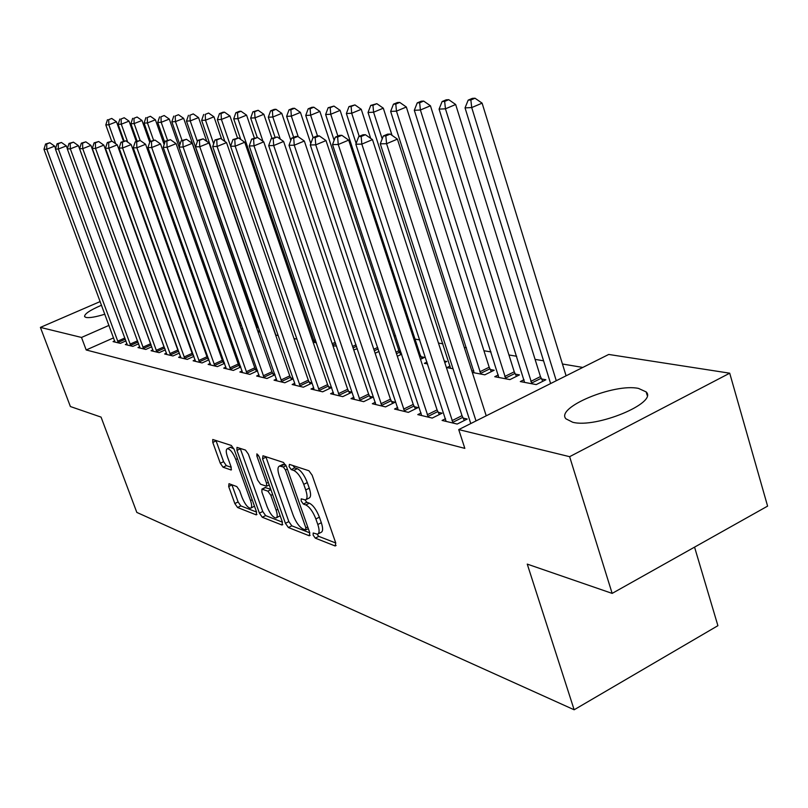 <?xml version="1.0" encoding="UTF-8"?>
<svg xmlns="http://www.w3.org/2000/svg" width="808" height="808" viewBox="0 0 808 808"><rect width="100%" height="100%" fill="white"/><g stroke="black" fill="none" stroke-linecap="round" stroke-linejoin="round"><path stroke-width="1.21" d="M313.13 535.088L315.302 538.148L335.148 545.966L335.754 542.986L312.13 475.165L308.929 470.751L289.416 464.388L289.072 466.58L291.244 469.599L293.728 470.428C297.506 472.316 300.849 476.952 303.757 484.346L305.717 489.951C307.575 495.728 307.464 499.041 305.384 499.91L301.222 498.849L301.162 501L303.333 504.041L305.838 504.95C309.636 506.959 312.979 511.626 315.867 518.958L317.807 524.503C319.625 530.139 319.514 533.371 317.473 534.189L313.191 532.997L313.13 535.088M316.999 534.229L318.786 536.371L335.764 542.996M292.88 465.519L294.779 467.862L297.273 468.68L293.728 470.428M304.959 499.96L306.848 502.283L309.353 503.182L305.838 504.95M104.868 314.201C95.9 316.958 89.638 318.039 86.082 317.463L84.608 316.645C84.234 314.039 89.88 310.221 101.545 305.212M638.542 388.426L646.158 391.91C658.146 402.828 596.052 428.594 572.68 422.241L565.943 418.827C555.227 407.616 614.221 383.063 638.542 388.426M228.997 483.689L228.684 486.507L234.825 503.546L237.582 507.515L256.197 514.847L256.58 512.05L234.179 449.48L231.341 445.461L212.757 439.481L212.787 442.441L220.301 463.267L223.048 467.206L231.169 469.993L231.159 467.075L227.401 456.631C225.876 452.046 225.866 449.399 227.381 448.692C230.169 449.066 232.987 452.672 235.805 459.489L250.531 500.576C252.015 505.04 252.015 507.596 250.541 508.242C247.703 507.798 244.864 504.162 242.036 497.344L239.612 490.597L236.815 486.588L228.997 483.689M113.605 337.855L86.193 349.975L464.832 448.379L458.722 429.593L608.717 354.449L729.715 373.195L569.63 456.682L458.722 429.593M86.193 349.975L81.507 337.451L40.4 327.402L100.192 301.546M729.715 373.195L767.6 506.121L612.151 593.395L527.26 564.115L574.145 709.778L136.815 512.413L101.061 417.11L70.387 406.535L40.4 327.402M612.151 593.395L569.63 456.682M285.426 523.321L288.406 527.543L309.262 535.765L309.787 532.836L286.557 466.741L283.467 462.449L262.974 455.773L262.56 458.833L285.426 523.321L288.83 521.604L291.819 525.826L309.797 532.856M281.972 525.008L262.277 517.251L259.419 513.151L236.966 450.399L236.976 447.38L245.481 450.076L248.389 454.167L257.621 480.063L260.529 484.194L266.509 486.234L266.549 483.234L256.873 456.015L256.904 453.854L259.227 456.783L282.416 522.14L281.972 525.008L282.78 524.604M574.145 709.778L717.898 625.685L694.557 547.127M127.028 343.784L125.321 344.551L132.876 346.359L138.653 343.774M193.587 319.291L194.364 318.938M152.904 349.894L151.076 350.723L159.146 352.652L165.337 349.864M223.957 323.493L225.2 322.937M180.578 356.429L178.618 357.318L187.264 359.388L193.9 356.368M193.516 355.288L192.971 355.166M258.166 326.695L256.419 326.371M256.631 327.876L258.308 327.119M242.824 328.826L241.915 328.654L242.653 328.321M210.252 363.428L208.141 364.388L217.423 366.61L224.563 363.337M224.25 362.449L223.19 362.206M278.164 335.542L275.619 335.067M242.137 370.943L239.865 371.993L249.854 374.387L257.56 370.811M257.328 370.155L255.681 369.771M316.433 342.824L313.09 342.188M276.508 379.033L274.053 380.184L284.82 382.76L293.163 378.841M293.031 378.467L290.698 377.922M353.742 349.914L357.338 348.682M314.1 389.779L313.645 387.789L310.979 389.032L322.644 391.819L331.694 387.517M331.674 387.466L328.553 386.739M401.324 353.096L399.849 352.823M397.324 356.257L401.687 354.187M353.904 397.223L351.015 398.617L363.681 401.657L373.084 397.112L369.609 396.304M444.754 362.489L446.814 361.489L444.279 361.024M427.644 363.954L424.372 363.337L427.028 362.055M397.708 407.505L394.546 409.05L408.363 412.363L418.079 407.596L414.292 406.707M472.296 372.448L484.83 374.821L494.193 370.226L490.204 369.498M471.923 371.256L473.69 370.387M445.541 418.716L442.077 420.433L457.197 424.059L467.236 419.039L463.095 418.079M524.049 379.709L520.312 381.568L536.219 384.588L545.885 379.76L541.522 378.962M582.79 367.438L562.449 364.004M543.562 360.812L535.088 359.378M516.686 356.277L508.949 354.964M491.011 351.935L483.931 350.743M466.448 347.794L464.267 347.42M442.925 343.824L438.451 343.067M419.786 339.916L415.019 339.108M395.627 335.835L393.89 335.542M252.954 311.747L251.015 311.413M498.314 374.952L494.749 376.71L509.949 379.598L519.463 374.892L515.302 374.124M421.089 412.989L417.786 414.615L432.229 418.079L442.107 413.191L438.138 412.262M453.056 368.781L446.844 367.61L450.106 366.024M375.336 402.263L372.316 403.727L385.537 406.889L395.092 402.243L391.466 401.394M420.503 359.338L424.574 357.389L421.059 356.742M403.384 359.348L402.808 359.237L403.273 359.015M333.361 392.405L330.583 393.728L342.744 396.637L351.995 392.203L348.662 391.425M375.134 353.248L379.033 351.409M295.152 385.234L294.698 383.285L292.153 384.517L303.354 387.204L312.039 383.093M311.959 382.881L309.252 382.245M332.997 345.965L336.562 346.006M258.994 374.912L256.631 376.013L267.004 378.487L275.013 374.75M274.831 374.235L272.851 373.771M296.91 339.108L293.981 338.552M225.907 367.115L223.715 368.125L233.34 370.428L240.754 367.004M240.481 366.226L239.138 365.913M260.146 332.118L257.964 331.704M257.833 331.341L259.509 330.573M195.152 359.863L193.122 360.792L202.071 362.933L208.959 359.792M208.605 358.803L207.818 358.621M239.986 325.664L241.481 324.988M166.509 353.106L164.62 353.965L172.963 355.964L179.376 353.066M208.494 321.372L209.504 320.917M139.754 346.794L137.986 347.581L145.793 349.45L151.773 346.773M179.709 316.837L178.982 316.696M114.716 340.875L113.059 341.612L120.372 343.36L125.967 340.875M108.999 325.382L81.507 337.451M318.201 533.825L320.978 532.411C323.028 531.583 323.139 528.351 321.332 522.715L317.807 524.503M309.353 503.182C313.171 505.182 316.514 509.848 319.392 517.17L321.332 522.715M306.081 499.566L308.919 498.152C310.999 497.274 311.12 493.951 309.262 488.184L305.717 489.951M297.273 468.68C301.061 470.559 304.404 475.195 307.313 482.578L309.262 488.184M265.872 456.722L288.83 521.604M305.485 529.907L305.858 527.856L285.487 469.983L283.335 466.984L279.548 466.044C277.518 466.933 277.437 470.246 279.305 475.983L293.132 515.161C295.94 522.271 299.192 526.856 302.889 528.897L305.485 529.907M282.416 464.64L285.709 464.893M282.426 522.16L265.62 515.585L262.277 517.251M240.208 448.349L262.751 511.494L265.62 515.585M267.125 506.747C270.044 513.787 273.003 517.534 276.013 517.989C277.568 517.332 277.609 514.716 276.114 510.161L270.842 495.344L267.892 491.173L261.923 489.103L261.893 492.062L267.125 506.747M276.518 517.736L280.154 515.756M265.135 487.527L270.761 489.305M250.995 508.02L254.48 506.192M233.926 448.854L230.3 447.289M215.948 440.441L223.584 461.681L226.341 465.62L231.25 467.337M231.906 484.77L238.087 501.94L240.845 505.909L256.58 512.06M566.085 375.801L482.113 103.151L471.71 107.565L465.034 107.888L550.622 383.548M556.268 380.719L471.71 107.565L470.862 99.99L475.013 98.222L472.337 98.374L468.175 100.131L470.862 99.99M465.034 107.888L468.175 100.131M475.013 98.222L482.113 103.151M486.224 415.817L397.415 139.117L386.577 143.713L476.013 420.928M385.85 135.906L390.183 134.078L387.658 134.138L383.335 135.966L385.85 135.906L386.577 143.713L380.285 143.814L470.771 423.554M397.415 139.117L390.183 134.078M383.335 135.966L380.285 143.814M542.774 381.315L540.451 376.599L455.672 104.505L445.45 108.817L439.077 109.12L524.564 382.376M531.886 383.77L445.45 108.817L444.653 101.404L448.743 99.687L446.188 99.828L442.107 101.545L444.653 101.404M439.077 109.12L442.107 101.545M448.743 99.687L455.672 104.505M516.484 376.366L514.252 371.811L430.442 105.787L420.392 109.999L414.312 110.292L498.809 377.488M505.808 378.811L420.392 109.999L419.655 102.767L423.675 101.081L421.231 101.222L417.221 102.899L419.655 102.767M414.312 110.292L417.221 102.899M423.675 101.081L430.442 105.787M451.985 420.655L462.004 415.666L372.468 139.622L361.832 144.117L453.076 423.069M361.166 136.501L365.418 134.714L363.004 134.774L358.762 136.552L361.166 136.501L361.832 144.117L355.833 144.208L446.117 421.402M462.004 415.666L464.358 420.483M372.468 139.622L365.418 134.714M358.762 136.552L355.833 144.208M427.22 414.777L437.077 409.909L348.692 140.107L338.249 144.501L428.291 417.13M337.633 137.057L341.814 135.31L339.511 135.37L335.34 137.118L337.633 137.057L338.249 144.501L332.522 144.592L421.645 415.544M437.077 409.909L439.34 414.555M348.692 140.107L341.814 135.31M335.34 137.118L332.522 144.592M491.335 371.63L489.183 367.226L406.343 107.01L396.465 111.14L390.648 111.413L474.165 372.801M480.871 374.074L396.465 111.14L395.789 104.06L399.738 102.414L397.405 102.545L393.456 104.181L395.789 104.06M390.648 111.413L393.456 104.181M399.738 102.414L406.343 107.01M392.042 135.37L383.305 108.181L373.589 112.221L368.034 112.484L450.571 368.317M382.204 138.875L373.589 112.221L372.963 105.303L376.851 103.687L370.731 105.424L372.963 105.303M368.034 112.484L370.731 105.424M376.851 103.687L383.305 108.181M403.556 409.151L413.241 404.404L326.008 140.582L315.746 144.864L404.606 411.454M315.181 137.592L319.281 135.885L317.089 135.946L312.989 137.643L315.181 137.592L315.746 144.864L310.282 144.955L398.243 409.939M413.241 404.404L415.433 408.888M326.008 140.582L319.281 135.885M312.989 137.643L310.282 144.955M380.911 403.768L390.446 399.142L304.333 141.026L294.253 145.208L381.942 406.03M293.728 138.107L297.768 136.431L295.667 136.491L291.637 138.158L293.728 138.107L294.253 145.208L289.022 145.299L375.851 404.566M390.446 399.142L392.557 403.475M304.333 141.026L297.768 136.431M291.637 138.158L289.022 145.299M370.69 138.38L361.257 109.312L351.702 113.261L346.38 113.514L356.136 143.4M359.227 136.36L351.702 113.261L351.116 106.484L354.944 104.909L348.985 106.595L351.116 106.484M346.38 113.514L348.985 106.595M354.944 104.909L361.257 109.312M359.227 398.617L368.61 394.092L283.608 141.451L273.7 145.551L360.237 400.829M273.225 138.592L277.184 136.956L271.225 138.643L273.225 138.592L273.7 145.551L268.7 145.632L354.399 399.435M368.61 394.092L370.65 398.294M283.608 141.451L277.184 136.956M271.225 138.643L268.7 145.632M422.039 358.601L420.099 354.611L340.128 110.383L330.735 114.261L325.634 114.504L334.138 140.309M337.896 136.047L330.735 114.261L330.199 107.615L333.957 106.08L328.149 107.727L330.199 107.615M325.634 114.504L328.149 107.727M333.957 106.08L340.128 110.383M338.451 393.678L347.672 389.264L263.761 141.855L254.025 145.864L339.431 395.849M253.591 139.067L257.489 137.461L251.672 139.107L253.591 139.067L254.025 145.864L249.238 145.945L333.835 394.506M347.672 389.264L349.642 393.324M263.761 141.855L257.489 137.461M251.672 139.107L249.238 145.945M400.788 354.611L398.91 350.743L319.877 111.413L310.636 115.211L305.737 115.443L313.1 137.602M317.504 135.936L310.636 115.211L310.131 108.706L313.837 107.201L311.868 107.302L308.171 108.817L310.131 108.706M305.737 115.443L308.171 108.817M313.837 107.201L319.877 111.413M310.807 143.531L300.445 112.403L291.345 116.13L286.638 116.352L293.668 137.32M298.243 136.774L291.345 116.13L290.88 109.757L294.526 108.272L292.637 108.373L289.001 109.858L290.88 109.757M286.638 116.352L289.001 109.858M294.526 108.272L300.445 112.403M290.84 140.35L281.78 113.352L272.821 117.008L268.306 117.221L275.003 137.087M280.265 139.117L272.821 117.008L272.397 110.757L275.983 109.302L274.164 109.403L270.589 110.858L272.397 110.757M268.306 117.221L270.589 110.858M275.983 109.302L281.78 113.352M271.973 138.33L263.842 114.271L255.015 117.847L250.672 118.059L257.267 137.471M262.974 141.299L255.015 117.847L254.621 111.726L258.156 110.292L252.884 111.817L254.621 111.726M250.672 118.059L252.884 111.817M258.156 110.292L263.842 114.271M254.358 138.006L246.581 115.15L237.895 118.665L233.714 118.857L240.754 139.441M314.554 342.461L237.895 118.665L237.532 112.645L241.006 111.252L239.33 111.342L235.855 112.736L237.532 112.645M233.714 118.857L235.855 112.736M241.006 111.252L246.581 115.15M237.491 137.976L229.967 115.998L221.412 119.443L217.382 119.635L224.907 141.481M230.613 146.208L221.412 119.443L221.069 113.544L224.493 112.171L222.877 112.262L219.463 113.635L221.069 113.544M217.382 119.635L219.463 113.635M224.493 112.171L229.967 115.998M221.695 139.228L213.958 116.806L205.525 120.2L201.647 120.382L275.871 335.108M213.676 143.753L205.525 120.2L205.222 114.403L208.595 113.049L205.222 114.403M201.647 120.382L203.667 114.483M208.595 113.049L213.958 116.806M318.504 388.941L327.594 384.628L244.753 142.238L235.178 146.177L319.473 391.062M234.785 139.511L238.613 137.946L232.946 139.552L234.785 139.511L235.178 146.177L230.593 146.248L313.645 387.789M327.594 384.628L329.492 388.557M244.753 142.238L238.613 137.946M232.946 139.552L230.593 146.248M299.364 384.386L308.303 380.174L226.533 142.612L217.11 146.47L300.303 386.476M216.756 139.946L220.523 138.41L214.989 139.986L216.756 139.946L217.11 146.47L212.716 146.541L294.698 383.285M308.303 380.174L310.151 383.992M226.533 142.612L220.523 138.41M214.989 139.986L212.716 146.541M280.962 380.023L289.769 375.892L209.04 142.976L199.768 146.753L281.891 382.063M199.445 140.35L203.151 138.855L197.748 140.39L199.445 140.35L199.768 146.753L195.546 146.814L276.932 380.871M289.769 375.892L291.557 379.598M209.04 142.976L203.151 138.855M197.748 140.39L195.546 146.814M263.277 375.811L271.942 371.771L192.233 143.319L183.113 147.016L264.186 377.821M182.82 140.754L186.466 139.279L181.194 140.794L182.82 140.754L183.113 147.016L179.053 147.086L259.408 376.669M271.942 371.771L273.68 375.377M192.233 143.319L186.466 139.279M181.194 140.794L179.053 147.086M246.248 371.771L254.793 367.812L176.083 143.652L167.105 147.278L247.137 373.73M166.832 141.127L170.427 139.683L165.276 141.168L166.832 141.127L167.105 147.278L163.206 147.339L242.541 372.629M254.793 367.812L256.469 371.306M176.083 143.652L170.427 139.683M165.276 141.168L163.206 147.339M229.846 367.872L238.259 363.994L160.54 143.965L151.712 147.531L230.724 369.801M151.46 141.501L154.995 140.077L149.955 141.531L151.46 141.501L151.712 147.531L147.945 147.591L226.291 368.741M238.259 363.994L239.895 367.398M160.54 143.965L154.995 140.077M149.955 141.531L147.945 147.591M214.039 364.115L222.331 360.317L145.581 144.279L136.885 147.773L214.898 366.014M136.663 141.855L140.137 140.461L135.209 141.885L136.663 141.855L136.885 147.773L133.259 147.834L210.625 364.984M222.331 360.317L223.927 363.63M145.581 144.279L140.137 140.461M135.209 141.885L133.259 147.834M206.787 141.4L198.536 117.594L190.223 120.917L186.486 121.099L259.843 332.068M197.384 141.481L190.223 120.917L189.941 115.231L193.263 113.908L189.941 115.231M186.486 121.099L188.446 115.312M193.263 113.908L198.536 117.594M198.788 360.489L206.969 356.762L131.169 144.571L122.594 148.005L199.637 362.358M122.402 142.188L125.826 140.824L120.998 142.228L122.402 142.188L122.594 148.005L119.109 148.056L195.516 361.368M206.969 356.762L208.514 359.994M131.169 144.571L125.826 140.824M120.998 142.228L119.109 148.056M257.085 327.674L183.648 118.352L175.457 121.624L171.852 121.796L179.871 144.672M182.053 140.441L175.457 121.624L175.205 116.029L178.477 114.726L175.205 116.029M171.852 121.796L173.76 116.11M178.477 114.726L183.648 118.352M184.083 356.995L192.142 353.338L117.271 144.854L108.828 148.228L184.911 358.823M108.646 142.521L112.029 141.178L107.302 142.551L108.646 142.521L108.828 148.228L105.464 148.278L180.931 357.873M192.142 353.338L193.647 356.49M117.271 144.854L112.029 141.178M107.302 142.551L105.464 148.278M179.083 147.006L169.286 119.079L161.206 122.301L157.722 122.463L164.812 142.551M167.539 140.259L161.206 122.301L160.974 116.806L164.206 115.524L160.974 116.806M157.722 122.463L159.58 116.877M164.206 115.524L169.286 119.079M169.872 353.621L177.821 350.036L103.858 145.137L95.546 148.44L170.69 355.419M95.384 142.834L98.707 141.521L94.082 142.864L95.384 142.834L95.546 148.44L92.294 148.5L166.852 354.5M177.821 350.036L179.295 353.106M103.858 145.137L98.707 141.521M94.082 142.864L92.294 148.5M164.145 144.541L155.409 119.786L147.45 122.947L144.087 123.109L150.53 141.299M153.53 140.117L147.45 122.947L147.238 117.554L150.419 116.291L147.238 117.554M144.087 123.109L145.884 117.625M150.419 116.291L155.409 119.786M156.146 350.359L163.994 346.844L90.92 145.4L82.719 148.652L156.954 352.126M82.588 143.137L85.86 141.844L81.325 143.167L82.588 143.137L82.719 148.652L79.588 148.702L153.237 351.238M163.994 346.844L165.095 349.197M90.92 145.4L85.86 141.844M81.325 143.167L79.588 148.702M149.722 142.238L141.996 120.473L134.148 123.584L130.896 123.735L137.097 141.127M140.158 140.471L134.148 123.584L133.956 118.271L137.097 117.029L133.956 118.271M130.896 123.735L132.653 118.342M137.097 117.029L141.996 120.473M142.875 347.208L150.611 343.754L78.416 145.652L70.336 148.854L143.673 348.945M70.215 143.44L73.447 142.157L69.003 143.46L70.215 143.44L70.336 148.854L67.306 148.904L140.077 348.086M150.611 343.754L151.046 344.774M78.416 145.652L73.447 142.157M69.003 143.46L67.306 148.904M136.279 141.461L129.038 121.129L121.291 124.19L118.14 124.341L124.099 140.986M127.715 142.147L121.291 124.19L121.109 118.968L124.21 117.746L121.109 118.968M118.14 124.341L119.857 119.039M124.21 117.746L129.038 121.129M67.367 148.722L66.337 145.905L58.368 149.046L130.815 345.864M58.267 143.723L61.448 142.471L57.095 143.753L58.267 143.723L58.368 149.046L55.439 149.096L127.341 345.036M66.337 145.905L61.448 142.471M57.095 143.753L55.439 149.096M123.462 141.238L116.493 121.776L108.848 124.785L105.808 124.927L111.656 141.188M115.655 143.733L108.848 124.785L108.686 119.645L111.746 118.443L108.686 119.645M105.808 124.927L107.474 119.705M111.746 118.443L116.493 121.776M55.57 148.662L54.651 146.137L46.793 149.238L118.382 342.885M46.702 143.996L49.843 142.763L45.571 144.026L46.702 143.996L46.793 149.238L43.965 149.278L115.019 342.077M54.651 146.137L49.843 142.763M45.571 144.026L43.965 149.278M318.786 536.371L315.302 538.148M294.779 467.862L291.244 469.599M306.848 502.283L303.333 504.041M319.392 517.17L315.867 518.958M307.313 482.578L303.757 484.346M336.098 545.471L335.148 545.966M266.014 457.156L262.56 458.833M310.141 535.31L309.262 535.765M291.819 525.826L288.406 527.543M307.707 526.917L305.858 527.856M287.365 469.064L285.487 469.983M286.093 465.64L283.335 466.984M284.285 464.428L280.78 466.145M262.751 511.494L259.419 513.151M240.35 448.783L236.966 450.399M268.306 482.366L266.549 483.234M258.479 455.237L256.873 456.015M277.861 509.293L276.114 510.161M272.599 494.476L270.842 495.344M270.902 489.699L267.892 491.173M265.691 487.476L262.297 489.143M252.187 499.768L250.531 500.576M237.471 458.691L235.805 459.489M231.512 469.64L230.836 469.963M226.341 465.62L223.048 467.206M223.584 461.681L220.301 463.267M216.089 440.865L212.787 442.441M256.944 514.484L256.197 514.847M240.845 505.909L237.582 507.515M238.087 501.94L234.825 503.546M231.957 484.911L228.684 486.507M541.158 378.285L531.523 383.093M540.451 376.599L530.805 381.396M514.949 373.458L505.454 378.144M514.252 371.811L504.758 376.498M452.712 422.382L462.731 417.382M427.937 416.453L437.784 411.585M489.86 368.842L480.528 373.427M489.183 367.226L479.841 371.801M404.252 410.797L413.949 406.05M381.598 405.384L391.133 400.748M359.903 400.192L369.286 395.668M420.746 356.136L419.635 356.661M420.099 354.611L419.11 355.086M339.108 395.223L348.339 390.799M399.536 352.227L396.476 353.692M398.91 350.743L395.96 352.147M378.205 348.935L374.306 350.773M377.7 347.42L373.801 349.258M356.54 346.299L353.076 347.925M356.045 344.814L352.571 346.44M335.785 343.713L332.714 345.147M335.29 342.259L332.219 343.683M315.877 341.168L314.272 341.905M315.383 339.744L313.676 340.532M319.16 390.456L328.24 386.133M300 385.87L308.939 381.649M281.588 381.477L290.395 377.346M263.883 377.245L272.559 373.195M246.844 373.175L255.389 369.206M230.442 369.246L238.855 365.368M214.625 365.469L222.917 361.661M199.364 361.822L207.545 358.096M184.648 358.298L192.708 354.641M240.824 323.119L239.33 323.796M240.37 321.816L238.875 322.493M170.427 354.904L178.376 351.318M224.553 321.13L223.321 321.685M224.109 319.847L222.867 320.402M156.702 351.621L164.539 348.096M208.878 319.17L207.878 319.614M208.434 317.908L207.424 318.352M143.42 348.45L151.126 344.996M193.758 317.241L192.971 317.584M193.314 315.999L192.536 316.352M130.037 344.158L137.572 340.804M130.573 345.38L138.027 342.057M179.174 315.342L178.588 315.595M178.73 314.12L178.154 314.383M117.615 341.208L124.897 337.976M118.14 342.4L125.351 339.209M646.158 391.91L647.168 395.314M308.323 528.664L305.949 529.866M283.053 464.327L279.548 466.044M269.205 484.911L266.69 486.143M265.317 487.436L261.923 489.103M230.724 447.087L227.381 448.692"/></g></svg>
